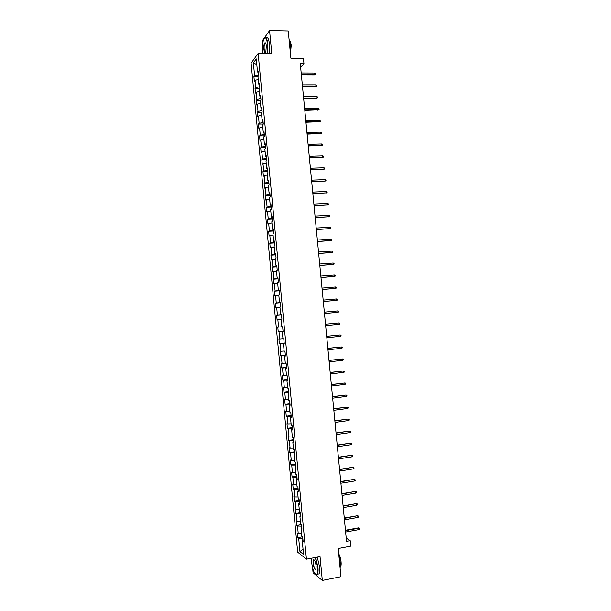 <?xml version="1.0" encoding="UTF-8"?>
<svg xmlns="http://www.w3.org/2000/svg" width="611" height="611" viewBox="0 0 611 611"><rect width="100%" height="100%" fill="white"/><g stroke="black" fill="none" stroke-linecap="round" stroke-linejoin="round"><path stroke-width="0.92" d="M312.618 568.001L313.076 572.767L322.318 580.45L340.946 576.715L338.227 548.541L350.737 546.181L350.202 540.651L346.223 538.169M251.113 63.154L297.687 552.184L306.439 559.195L258.14 53.44L251.113 63.154M258.14 53.44L271.773 53.6L269.566 30.55L262.203 40.96L262.608 45.222M269.566 30.55L288.255 30.94L290.889 58.205L303.446 58.328L303.965 63.681L300.284 63.651L346.536 541.338L350.202 540.651M303.025 540.468L302.262 540.934L303.132 541.583L302.674 536.802L301.803 536.168L301.078 528.538L301.941 529.149L301.49 524.368L300.62 523.772L299.894 516.158L300.757 516.715L300.299 511.942L299.436 511.392L298.71 503.777L299.573 504.296L299.115 499.523L298.26 499.019L297.534 491.412L298.389 491.893L297.931 487.12L297.076 486.654L296.35 479.055L297.206 479.49L296.747 474.724L295.9 474.304L295.174 466.705L296.022 467.102L295.571 462.344L294.723 461.962L293.998 454.37L294.838 454.721L294.387 449.963L293.547 449.627L292.822 442.043L293.662 442.356L293.204 437.598L292.371 437.3L291.646 429.724L292.478 429.991L292.027 425.241L291.195 424.989L290.469 417.412L291.302 417.641L290.851 412.899L290.019 412.685L289.301 405.116L290.126 405.307L289.667 400.556L288.85 400.388L288.125 392.827L288.95 392.972L288.491 388.229L287.674 388.1L286.956 380.546L287.773 380.653L287.323 375.918L286.506 375.826L285.78 368.273L286.597 368.341L286.147 363.606L285.337 363.56L284.611 356.014L285.421 356.037L284.97 351.31L284.161 351.302L283.443 343.764L284.252 343.749L283.794 339.021L282.992 339.059L282.274 331.521L283.076 331.468L282.626 326.74L281.831 326.816L281.106 319.293L281.908 319.194L281.457 314.474L280.663 314.589L279.945 307.073L280.732 306.928L280.289 302.216L279.494 302.369L278.776 294.861L279.563 294.678L279.112 289.965L278.333 290.164L277.615 282.656L278.395 282.435L277.944 277.722L277.165 277.967L276.447 270.459L277.226 270.199L276.783 265.495L276.004 265.77L275.286 258.277L276.065 257.972L275.614 253.275L274.843 253.596L274.125 246.103L274.897 245.759L274.446 241.062L273.682 241.421L272.964 233.937L273.728 233.555L273.285 228.858L272.521 229.262L271.803 221.785L272.567 221.358L272.116 216.668L271.36 217.111L270.65 209.634L271.406 209.168L270.956 204.486L270.199 204.968L269.489 197.498L270.245 196.994L269.795 192.312L269.046 192.832L268.328 185.37L269.084 184.828L268.634 180.146L267.885 180.711L267.175 173.257L267.924 172.669L267.473 167.994L266.732 168.598L266.022 161.144L266.763 160.517L266.312 155.851L265.579 156.492L264.869 149.046L265.602 148.381L265.159 143.715L264.426 144.395L263.715 136.956L264.448 136.253L263.998 131.586L263.272 132.312L262.562 124.881L263.288 124.132L262.845 119.473L262.119 120.237L261.409 112.806L262.134 112.019L261.691 107.368L260.966 108.17L260.255 100.746L260.981 99.921L260.53 95.27L259.812 96.11L259.11 88.694L259.82 87.824L259.377 83.18L258.667 84.066L257.957 76.65L258.667 75.741L258.224 71.097L257.514 72.022L256.269 58.916L253.374 62.872L256.811 64.613M302.262 540.934L303.545 554.46L299.955 551.611L298.687 538.283L297.84 537.657L302.651 536.786M253.374 62.872L254.604 75.802L253.916 76.696L254.352 81.248L255.039 80.369L255.742 87.678L255.047 88.534L255.482 93.086L256.177 92.246L256.872 99.562L256.177 100.38L256.612 104.939L257.307 104.137L258.002 111.462L257.307 112.233L257.743 116.8L258.438 116.037L259.14 123.361L258.438 124.102L258.873 128.661L259.576 127.943L260.271 135.275L259.568 135.97L260.003 140.545L260.714 139.858L261.409 147.198L260.698 147.854L261.134 152.429L261.844 151.78L262.547 159.127L261.836 159.746L262.272 164.321L262.982 163.717L263.685 171.065L262.967 171.653L263.402 176.228L264.12 175.663L264.823 183.017L264.105 183.56L264.54 188.142L265.266 187.615L265.961 194.97L265.235 195.482L265.678 200.064L266.404 199.576L267.106 206.938L266.373 207.404L266.808 211.994L267.542 211.543L268.244 218.921L267.511 219.341L267.946 223.939L268.687 223.527L269.39 230.905L268.649 231.294L269.084 235.892L269.825 235.518L270.536 242.895L269.787 243.247L270.23 247.852L270.971 247.516L271.674 254.902L270.933 255.215L271.368 259.82L272.116 259.522L272.819 266.915L272.071 267.19L272.506 271.796L273.262 271.544L273.965 278.937L273.209 279.174L273.652 283.779L274.408 283.565L275.11 290.973L274.354 291.164L274.797 295.777L275.553 295.602L276.264 303.01L275.5 303.163L275.935 307.784L276.707 307.646L277.409 315.062L276.646 315.177L277.081 319.797L277.852 319.698L278.563 327.122L277.791 327.198L278.226 331.819L279.006 331.765L279.708 339.197L278.937 339.227L279.372 343.856L280.151 343.84L280.861 351.272L280.082 351.264L280.525 355.9L281.304 355.923L282.015 363.362L281.228 363.316L281.671 367.952L282.458 368.013L283.168 375.46L282.381 375.368L282.824 380.011L283.611 380.111L284.321 387.565L283.527 387.435L283.97 392.079L284.764 392.224L285.474 399.678L284.68 399.518L285.123 404.161L285.917 404.345L286.628 411.806L285.833 411.6L286.276 416.251L287.078 416.473L287.789 423.942L286.987 423.698L287.43 428.349L288.232 428.609L288.942 436.086L288.14 435.796L288.583 440.455L289.393 440.76L290.103 448.237L289.293 447.909L289.736 452.575L290.546 452.919L291.264 460.404L290.446 460.037L290.889 464.696L291.707 465.086L292.425 472.578L291.6 472.166L292.05 476.832L292.868 477.26L293.586 484.76L292.761 484.309L293.204 488.983L294.028 489.442L294.746 496.949L293.914 496.46L294.365 501.135L295.189 501.639L295.907 509.146L295.075 508.619L295.518 513.301L296.358 513.843L297.076 521.359L296.236 520.786L296.679 525.475L297.519 526.056L298.237 533.579L297.397 532.968L297.84 537.657M301.658 526.14L301.62 528.225M301.842 528.095L301.078 528.538M298.237 533.579L301.567 533.693M297.519 526.056L301.422 526.178M300.49 513.897L300.436 515.852M300.665 515.73L299.894 516.158M297.076 521.359L300.398 521.45M296.358 513.843L300.253 513.935M299.321 501.662L299.26 503.495M299.482 503.38L298.71 503.777M295.907 509.146L299.23 509.215M295.189 501.639L299.092 501.7M298.153 489.434L298.084 491.145M298.305 491.03L297.534 491.412M294.746 496.949L298.061 496.987M294.028 489.442L297.924 489.472M296.984 477.222L296.9 478.803M297.129 478.696L296.35 479.055M293.586 484.76L296.9 484.775M292.868 477.26L296.755 477.26M295.823 465.017L295.724 466.468M295.953 466.376L295.174 466.705M292.425 472.578L295.732 472.563M291.707 465.086L295.594 465.055M294.662 452.82L294.548 454.149M294.777 454.057L293.998 454.37M291.264 460.404L294.571 460.366M290.546 452.919L294.426 452.858M293.494 440.638L293.379 441.837M293.601 441.753L292.822 442.043M290.103 448.237L293.41 448.176M289.393 440.76L293.265 440.668M292.333 428.456L292.203 429.533M292.432 429.457L291.646 429.724M288.942 436.086L292.249 436.002M288.232 428.609L292.104 428.494M291.172 416.29L291.027 417.244M291.256 417.168L290.469 417.412M287.789 423.942L291.08 423.828M287.078 416.473L290.943 416.32M290.011 404.131L289.858 404.956M290.088 404.894L289.301 405.116M286.628 411.806L289.927 411.669M285.917 404.345L289.782 404.161M288.85 391.987L288.682 392.682M288.911 392.629L288.125 392.827M285.474 399.678L288.766 399.518M284.764 392.224L288.621 392.018M287.697 379.851L287.514 380.424M287.743 380.37L286.956 380.546M284.321 387.565L287.605 387.374M283.611 380.111L287.46 379.874M286.536 367.715L286.345 368.166M286.574 368.12L285.78 368.273M283.168 375.46L286.452 375.246M282.458 368.013L286.307 367.746M285.406 355.885L284.611 356.014M282.015 363.362L285.291 363.125M281.304 355.923L285.146 355.625M284.237 343.657L283.443 343.764M280.861 351.272L284.138 351.012M280.151 343.84L283.993 343.512M283.076 331.437L282.274 331.521M279.708 339.197L282.985 338.906M279.006 331.765L282.84 331.406M278.563 327.122L281.824 326.809M277.852 319.698L281.113 319.37M281.457 314.535L280.663 314.589M277.409 315.062L281.236 314.665M276.707 307.646L279.968 307.295M280.296 302.338L279.494 302.369M276.264 303.01L280.09 302.59M275.553 295.602L278.815 295.228M279.135 290.149L278.333 290.164M275.11 290.973L278.937 290.515M274.408 283.565L277.661 283.16M278.013 278.44L277.738 277.974M277.974 277.974L277.165 277.967M273.965 278.937L277.784 278.456M273.262 271.544L276.516 271.108M276.867 266.388L276.577 265.8M276.814 265.808L276.004 265.77M272.819 266.915L276.63 266.404M272.116 259.522L275.362 259.072M275.714 254.344L275.416 253.634M275.653 253.649L274.843 253.596M271.674 254.902L275.485 254.359M270.971 247.516L274.217 247.035M274.568 242.315L274.255 241.475M274.492 241.498L273.682 241.421M270.536 242.895L274.339 242.33M269.825 235.518L273.071 235.014M273.423 230.286L273.094 229.331M273.331 229.362L272.521 229.262M269.39 230.905L273.186 230.301M268.687 223.527L271.918 223M272.277 218.272L271.941 217.195M272.178 217.233L271.36 217.111M268.244 218.921L272.04 218.287M267.542 211.543L270.78 210.994M271.131 206.274L270.78 205.067M271.017 205.113L270.199 204.968M267.106 206.938L270.894 206.281M266.404 199.576L269.634 198.995M269.986 194.275L269.627 192.954M269.863 193L269.046 192.832M265.961 194.97L269.749 194.283M265.266 187.615L268.489 187.012M268.84 182.292L268.466 180.841M268.703 180.894L267.885 180.711M264.823 183.017L268.603 182.299M264.12 175.663L267.343 175.036M267.694 170.316L267.312 168.743M267.549 168.804L266.732 168.598M263.685 171.065L267.465 170.324M262.982 163.717L266.205 163.068M266.556 158.348L266.159 156.653M266.396 156.721L265.579 156.492M262.547 159.127L266.32 158.348M261.844 151.78L265.059 151.108M265.411 146.388L265.006 144.578M265.243 144.647L264.426 144.395M261.409 147.198L265.182 146.396M260.714 139.858L263.921 139.155M264.273 134.435L263.853 132.503M264.097 132.587L263.272 132.312M260.271 135.275L264.036 134.443M259.576 127.943L262.783 127.218M263.135 122.498L262.707 120.443M262.944 120.527L262.119 120.237M259.14 123.361L262.898 122.498M258.438 116.037L261.645 115.288M261.997 110.568L261.554 108.391M261.798 108.483L260.966 108.17M258.002 111.462L261.76 110.568M257.307 104.137L260.507 103.366M260.859 98.646L260.401 96.347M260.645 96.446L259.812 96.11M256.872 99.562L260.622 98.646M256.177 92.246L259.37 91.451M259.721 86.731L259.255 84.318M259.499 84.425L258.667 84.066M255.742 87.678L259.484 86.731M255.039 80.369L258.232 79.545M258.583 74.832L258.109 72.297M258.354 72.404L257.514 72.022M254.604 75.802L258.354 74.825M322.318 580.45L320.027 556.606L306.439 559.195M300.643 67.332L303.965 63.681M302.827 538.39L302.804 540.605M299.955 551.611L303.033 549.09M298.687 538.283L302.598 538.428M253.916 76.696L257.964 76.703M255.047 88.534L259.247 88.526M256.177 100.38L260.599 100.349M257.307 112.233L261.982 112.18M258.438 124.102L263.28 124.025M259.568 135.97L264.41 135.871M260.698 147.854L265.541 147.732M261.836 159.746L266.671 159.601M262.967 171.653L267.809 171.485M264.105 183.56L268.939 183.369M265.235 195.482L270.077 195.268M266.373 207.404L271.215 207.167M267.511 219.341L272.353 219.089M268.649 231.294L273.491 231.011M269.787 243.247L274.629 242.941M270.933 255.215L275.767 254.886M272.071 267.19L276.905 266.839M273.209 279.174L278.051 278.799M274.354 291.164L279.189 290.767M275.5 303.163L280.334 302.743M276.646 315.177L281.48 314.734M278.226 331.819L283.069 331.345M279.372 343.856L284.214 343.359M280.525 355.9L285.36 355.373M281.671 367.952L286.506 367.402M282.824 380.011L287.659 379.439M283.97 392.079L288.804 391.491M285.123 404.161L289.958 403.543M286.276 416.251L291.111 415.61M287.43 428.349L292.257 427.685M288.583 440.455L293.41 439.767M289.736 452.575L294.571 451.865M290.889 464.696L295.724 463.963M292.05 476.832L296.877 476.076M293.204 488.983L298.038 488.197M294.365 501.135L299.191 500.333M295.518 513.301L300.352 512.469M296.679 525.475L301.513 524.62M301.36 74.809L314.39 74.848L314.825 74.412L301.322 74.359M314.696 73.045L315.566 73.45L315.643 74.206L314.825 74.412L314.696 73.045L301.185 72.992M315.643 74.206L314.39 74.848M267.19 53.547L267.542 44.259C266.61 37.767 265.296 36.194 263.601 39.532C262.638 42.533 262.34 46.314 262.699 50.873L263.074 53.501M264.464 38.004C266.006 36.599 267.129 38.661 267.832 44.183L267.496 53.554M266.312 45.94L265.861 51.599C265.006 53.272 264.349 52.493 263.891 49.247C263.692 45.581 264.074 43.389 265.037 42.671C265.648 42.709 266.068 43.801 266.312 45.94M265.564 43.014L264.914 43.16C264.227 44.374 263.983 46.375 264.173 49.17C264.448 51.492 264.914 52.5 265.579 52.195M289.056 39.211L290.294 44.527L290.24 51.446M289.645 40.83C290.416 41.403 290.935 42.961 291.21 45.512L290.454 53.692M266.152 37.974C267.687 36.683 268.794 38.76 269.482 44.206L269.138 53.569M311.534 558.225L311.618 562.326C312.687 569.994 314.321 574.08 316.521 574.584C317.613 573.905 317.987 571.422 317.644 567.138L315.291 557.507M315.604 557.453L317.949 567.153C318.247 570.59 318.048 572.95 317.353 574.241L316.788 574.783L315.688 574.432M316.116 565.916L316.032 568.841C314.948 570.414 313.97 568.635 313.099 563.51C312.931 561.372 313.115 560.134 313.664 559.791C314.749 560.012 315.566 562.059 316.116 565.916M314.268 560.02L313.672 560.234L313.397 563.525C314.001 567.581 314.841 569.475 315.91 569.215M338.937 555.903L340.335 562.792L340.159 568.551M338.738 553.879C339.907 555.789 340.686 558.423 341.075 561.784C341.289 564.236 341.121 565.923 340.571 566.855L340.396 567.077M317.246 557.14L319.591 566.832C319.889 570.262 319.69 572.629 318.995 573.92L317.445 574.225M302.514 86.655L315.543 86.64L315.979 86.22L302.468 86.235M315.841 84.86L316.712 85.25L316.788 86.014L315.979 86.22L315.841 84.86L302.338 84.868M316.788 86.014L315.543 86.64M303.659 98.524L316.689 98.44L317.124 98.035L303.621 98.119M316.994 96.675L317.865 97.065L317.941 97.821L317.124 98.035L316.994 96.675L303.484 96.744M317.941 97.821L316.689 98.44M304.805 110.392L318.278 109.865L304.774 110.011M318.14 108.498L319.011 108.88L319.087 109.636L318.278 109.865L318.14 108.498L304.637 108.636M319.087 109.636L317.835 110.247M305.958 122.269L319.423 121.704L305.928 121.91M319.293 120.336L320.164 120.711L320.24 121.467L319.423 121.704L319.293 120.336L305.79 120.535M320.24 121.467L318.988 122.07M307.112 134.16L320.576 133.549L307.073 133.824M320.447 132.182L321.317 132.541L321.386 133.305L320.576 133.549L320.447 132.182L306.943 132.45M321.386 133.305L320.133 133.893M308.265 146.06L321.73 145.403L308.234 145.739M321.6 144.036L322.471 144.387L322.539 145.151L321.73 145.403L321.6 144.036L308.097 144.364M322.539 145.151L321.287 145.731M309.418 157.966L322.883 157.264L309.387 157.669M322.753 155.897L323.624 156.24L323.693 157.004L322.883 157.264L322.753 155.897L309.25 156.294M323.693 157.004L322.44 157.577M310.571 169.881L324.044 169.14L310.541 169.606M323.906 167.773L324.777 168.109L324.853 168.865L324.044 169.14L323.906 167.773L310.411 168.231M324.853 168.865L323.593 169.43M311.725 181.803L325.197 181.024L311.702 181.551M325.06 179.649L325.93 179.978L326.007 180.741L325.197 181.024L325.06 179.649L311.564 180.176M326.007 180.741L324.747 181.291M312.878 193.74L326.35 192.916L312.855 193.511M326.221 191.541L327.084 191.862L327.16 192.625L326.35 192.916L326.221 191.541L312.725 192.129M327.16 192.625L325.9 193.168M314.039 205.686L327.511 204.815L314.016 205.472M327.374 203.44L328.244 203.753L328.321 204.517L327.511 204.815L327.374 203.44L313.878 204.097M328.321 204.517L327.053 205.044M315.192 217.638L328.665 216.722L315.177 217.447M328.535 215.347L329.398 215.652L329.474 216.416L328.665 216.722L328.535 215.347L315.039 216.065M329.474 216.416L328.206 216.936M316.353 229.599L329.825 228.644L316.338 229.43M329.696 227.261L330.559 227.559L330.635 228.323L329.825 228.644L329.696 227.261L316.2 228.048M330.635 228.323L329.367 228.835M317.506 241.574L330.986 240.566L317.499 241.421M330.856 239.191L331.72 239.474L331.796 240.238L330.986 240.566L330.856 239.191L317.361 240.039M318.667 253.55L332.147 252.503L318.659 253.428M332.017 251.129L332.88 251.404L332.957 252.167L332.147 252.503L332.017 251.129L318.522 252.045M319.828 265.541L333.308 264.448L319.82 265.441M333.178 263.074L334.041 263.341L334.118 264.105L333.308 264.448L333.178 263.074L319.683 264.051M320.989 277.539L334.469 276.401L320.981 277.455M334.339 275.026L335.202 275.286L335.279 276.05L334.469 276.401L334.339 275.026L320.851 276.073M322.157 289.545L335.638 288.369L322.15 289.492M335.5 286.987L336.363 287.239L336.44 288.002L335.638 288.369L335.5 286.987L322.012 288.102M323.318 301.567L336.798 300.345L323.318 301.529M336.669 298.962L337.532 299.199L337.6 299.97L336.798 300.345L336.669 298.962L323.181 300.138M324.479 313.588L337.967 312.32L324.479 313.573M337.83 310.938L338.693 311.175L338.769 311.946L337.967 312.32L337.83 310.938L324.349 312.183M339.136 324.319L339.937 323.929L339.861 323.158L338.998 322.929L339.136 324.319L325.648 325.632M338.525 322.975L325.51 324.235L338.525 322.975M340.296 336.317L341.098 335.92L341.03 335.149L340.167 334.935L340.296 336.317L326.816 337.7M326.679 336.31L340.167 334.935L326.679 336.279M341.465 348.323L342.267 347.919L342.191 347.147L341.335 346.941L341.465 348.323L327.985 349.775M327.855 348.385L341.335 346.941L327.847 348.339M342.634 360.345L343.435 359.925L343.359 359.161L342.504 358.955L342.634 360.345L329.153 361.865M329.024 360.467L342.504 358.955L329.016 360.398M343.81 372.374L344.604 371.946L344.528 371.175L343.672 370.984L343.81 372.374L330.33 373.955M330.192 372.565L343.672 370.984L330.184 372.473M344.978 384.411L345.773 383.975L345.704 383.204L344.841 383.021L344.978 384.411L331.498 386.06M331.361 384.663L344.841 383.021L331.353 384.548M346.147 396.455L346.949 396.012L346.872 395.241L346.017 395.065L346.147 396.455L332.674 398.173M332.537 396.776L346.017 395.065L332.521 396.638M347.323 408.515L348.117 408.064L348.041 407.285L347.185 407.125L347.323 408.515L333.843 410.302M333.713 408.896L347.185 407.125L333.698 408.744M334.881 421.032L347.865 419.077L349.217 419.345L348.362 419.184L348.491 420.582L335.019 422.43M347.865 419.077L334.866 420.849M349.217 419.345L349.293 420.116L348.491 420.582M336.058 433.168L349.041 431.129L350.393 431.412L349.53 431.259L349.668 432.657L336.195 434.574M349.041 431.129L336.042 432.97M350.393 431.412L350.47 432.183L349.668 432.657M337.234 445.32L350.21 443.189L351.562 443.479L350.706 443.342L350.844 444.739L337.371 446.725M350.21 443.189L337.219 445.098M351.562 443.479L351.638 444.258L350.844 444.739M338.418 457.479L351.386 455.264L352.738 455.569L351.883 455.439L352.02 456.829L338.547 458.884M351.386 455.264L338.387 457.234M352.738 455.569L352.814 456.341L352.02 456.829M339.594 469.653L352.562 467.346L353.914 467.659L353.059 467.537L353.196 468.935L339.731 471.058M352.562 467.346L339.563 469.378M353.914 467.659L353.99 468.431L353.196 468.935M340.77 481.827L353.738 479.436L355.098 479.765L354.243 479.65L354.372 481.048L340.907 483.232M353.738 479.436L340.747 481.537M355.098 479.765L355.167 480.536L354.372 481.048M341.954 494.016L354.915 491.542L356.274 491.87L355.419 491.771L355.556 493.169L342.091 495.422M354.915 491.542L341.923 493.703M356.274 491.87L356.35 492.649L355.556 493.169M343.13 506.214L356.091 503.647L357.45 503.991L356.595 503.899L356.732 505.297L343.267 507.619M356.091 503.647L343.099 505.877M357.45 503.991L357.527 504.77L356.732 505.297M344.314 518.418L357.267 515.768L358.634 516.127L357.779 516.035L357.916 517.441L344.451 519.831M357.267 515.768L344.283 518.059M358.634 516.127L358.71 516.898L357.916 517.441M345.498 530.638L358.963 528.187L358.451 527.896L359.81 528.263L358.963 528.187L359.1 529.592L345.635 532.044M358.451 527.896L345.459 530.256M359.81 528.263L359.887 529.042L359.1 529.592M264.914 43.16L265.663 43.175M318.995 573.92L317.353 574.241M313.672 560.234L314.344 560.104"/></g></svg>
